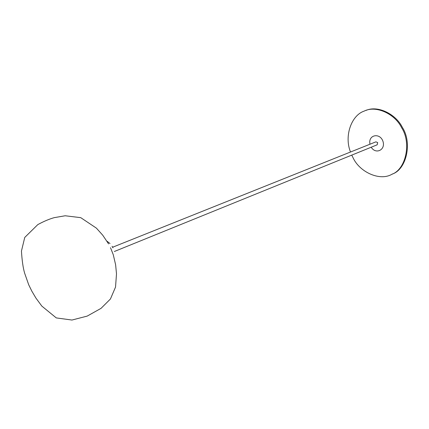 <?xml version="1.0" encoding="UTF-8"?>
<svg xmlns="http://www.w3.org/2000/svg" width="429" height="429" viewBox="0 0 429 429"><rect width="100%" height="100%" fill="white"/><g stroke="black" fill="none" stroke-linecap="round" stroke-linejoin="round"><path stroke-width="0.64" d="M112.918 247.817L112.071 246.278M110.006 243.533L106.998 241.216M351.759 155.121L353.105 157.84C359.684 172.174 379.922 181.413 391.934 174.254C405.614 169.525 411.749 143.307 401.651 127.778C394.953 113.819 375.895 105.035 364.167 111.106C351.576 115.203 343.961 135.805 350.504 152.011M391.859 174.292L392.685 173.906C406.36 169.176 412.5 142.986 402.413 127.477C395.929 114.093 377.906 105.159 366.098 110.387M112.618 247.238L375.922 141.838L377.702 142.61L377.129 144.82M371.208 147.222C375.927 155.003 386.272 149.587 382.743 140.766C379.483 132.502 367.916 134.915 369.991 144.208M392.674 173.911L391.929 174.26M377.22 144.782L114.339 251.507M110.505 247.689L113.272 254.724L115.632 264.838L116.495 273.847L115.535 287.071L110.43 298.997L101.04 308.36L87.194 316.098L71.959 320.039L56.296 317.916L41.838 306.102L35.95 298.117L31.843 291.173L28.695 284.749L24.635 273.16C23.091 267.98 22.035 260.618 21.45 251.078L24.743 237.446L37.811 224.598C43.817 221.348 49.281 219.031 54.21 217.653L65.176 215.771L80.749 217.659L96.386 228.126L102.74 235.21L108.585 243.903"/></g></svg>
